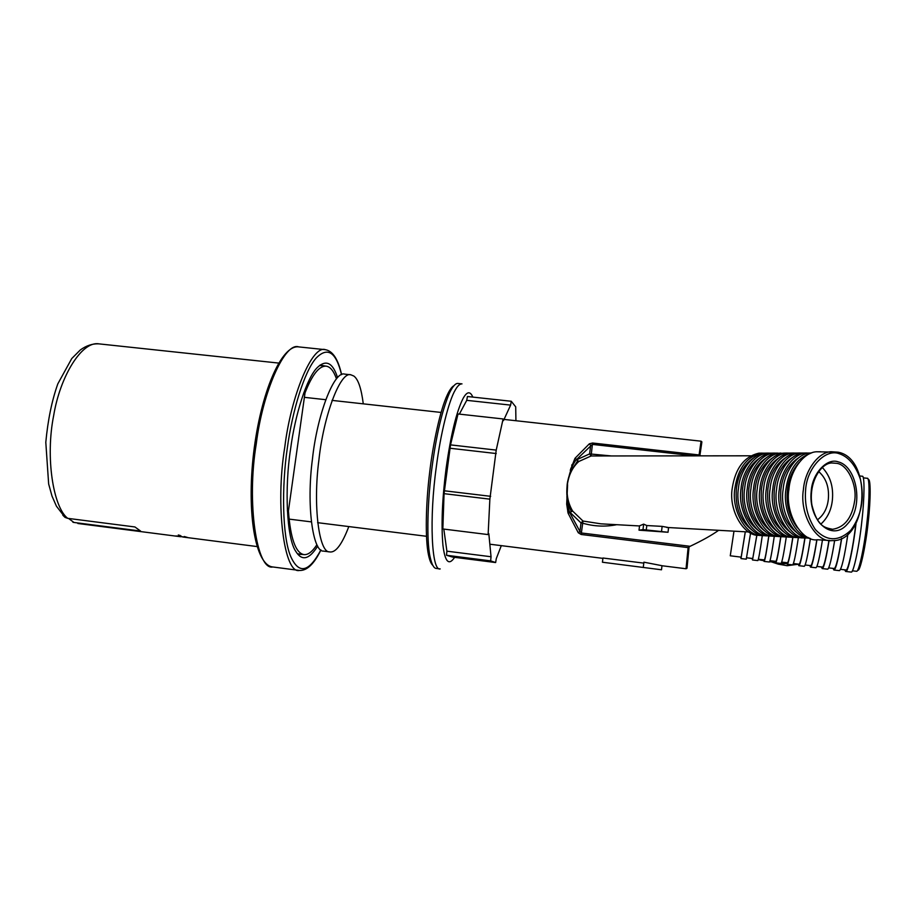 <?xml version="1.0" encoding="UTF-8"?>
<svg xmlns="http://www.w3.org/2000/svg" width="916" height="916" viewBox="0 0 916 916"><rect width="100%" height="100%" fill="white"/><g stroke="black" fill="none" stroke-linecap="round" stroke-linejoin="round"><path stroke-width="1.37" d="M570.267 470.297L574.985 458.309L589.366 443.802L592.56 443.012L699.091 454.954L698.977 455.859M568.573 478.198L569.832 473.251C571.63 467.32 573.691 462.924 576.015 460.072L589.606 453.901L611.453 455.95M694.477 455.859L592.331 444.397L576.015 460.072M576.393 459.397L575.74 458.779M566.889 496.552L566.97 498.522C567.359 504.384 568.218 508.804 569.546 511.769L570.004 512.353L572.637 511.071L583 521.044L600.907 523.826L639.528 525.956M569.729 512.559L579.942 531.498L578.282 532.757L568.103 513.235L566.683 504.144L567.588 484.736M568.103 513.235L568.973 512.937M567.359 484.69L567.164 484.587C566.134 496.953 567.68 498.201 567.416 499.518L566.958 495.751C566.809 500.216 568.252 505.437 571.298 511.414M569.912 473.389L571.229 470.217C572.385 467.916 568.241 475.805 567.164 484.587L567.37 484.587C566.294 494.457 568.046 503.285 572.637 511.071M598.102 455.962L591.095 455.985L578.843 461.469C572.592 467.08 568.767 474.786 567.37 484.587M578.843 461.469L576.588 459.695M570.393 472.049L577.618 460.943M733.979 531.165L730.27 555.794L741.17 557.134L745.269 531.784M786.821 563.489L778.234 564.141L772.371 562.184M783.684 562.355L781.371 562.848M775.451 562.676L772.623 562.206M775.325 562.287L769.589 561.726M775.257 561.817L769.955 561.783M774.009 561.165L769.669 561.554M771.948 560.913L769.806 561.199M763.784 560.684L759.902 559.974M763.772 560.5L761.471 560.294M763.726 559.951L758.196 559.722M761.746 559.665L758.208 559.676M752.276 558.68L751.326 558.474M752.276 558.542L748.716 558.062M769.978 560.672L775.898 561.336C776.814 560.626 778.44 552.325 780.798 536.444M758.333 559.241L764.322 559.916C765.078 559.229 766.577 551.169 768.81 535.734M781.657 562.103L787.52 562.768C788.573 562.023 790.348 553.482 792.832 537.142M746.723 557.81L752.757 558.497L756.856 535.001M740.861 557.088L740.998 558.577L746.277 559.161L750.593 532.986M740.998 558.577L745.315 531.795M786.707 562.733L787.359 564.222C788.47 563.432 790.325 554.409 792.924 537.142M775.199 561.313L775.612 562.836L780.993 563.443C782.012 562.664 783.798 553.768 786.329 536.765M775.612 562.836L775.738 562.79C776.688 562.035 778.405 553.253 780.89 536.444M752.276 558.497L752.505 559.985L757.818 560.581C758.54 559.871 760.04 551.466 762.318 535.379M752.505 559.985L756.914 535.001M763.726 559.905L764.047 561.405L769.394 562.012C770.264 561.268 771.902 552.623 774.306 536.078M764.047 561.405L764.15 561.359C764.952 560.626 766.532 552.085 768.879 535.734M699.343 455.859L699.938 455.195L700.774 455.859M686.885 568.367L686.038 568.756L688.111 547.608L689.061 546.944L687.011 568.206M616.766 524.696C605.281 526.963 593.877 526.448 582.53 523.15L581.007 522.933L579.942 531.498L581.305 532.975L690.114 546.302C702.24 540.543 711.755 535.219 718.636 530.318M690.114 546.302L689.061 546.944M844.689 569.866L845.651 571.458L851.227 572.088C853.494 573.416 859.426 545.272 861.899 520.735C864.509 498.304 864.738 474.9 862.277 476.251L859.769 475.965M845.651 571.458L845.892 571.435C847.964 572.489 853.368 547.596 856.002 523.528M840.476 569.34L846.052 569.97C848.056 570.954 853.243 547.127 855.807 523.883M833.033 568.424L833.904 570.015L839.445 570.634C841.678 569.065 844.506 556.859 847.907 534.039M833.904 570.015L834.121 569.981C836.022 568.905 838.552 558.336 841.724 538.276M828.648 567.886L834.281 568.527C836.09 567.508 838.518 557.455 841.564 538.356M821.412 567.004L822.19 568.573L827.698 569.191C829.358 568.332 831.682 558.76 834.659 540.44M822.19 568.573L822.385 568.538C823.953 567.725 826.198 558.359 829.095 540.44M816.854 566.443L822.545 567.084C824.045 566.317 826.186 557.432 828.957 540.429M809.813 565.573L810.5 567.13L815.973 567.748C817.45 566.947 819.602 557.718 822.442 540.051M810.5 567.13L810.683 567.096C812.08 566.317 814.164 557.203 816.946 539.764M805.084 564.989L810.843 565.641C812.171 564.909 814.164 556.275 816.82 539.753M787.21 564.267L792.626 564.874C793.806 564.061 795.729 554.913 798.397 537.429M798.26 564.222L787.188 565.71L798.248 564.153L798.844 565.699L804.282 566.306C805.622 565.481 807.672 556.207 810.442 538.482M798.844 565.699L799.004 565.653C800.275 564.829 802.279 555.543 805.015 537.818M793.359 563.546L799.164 564.199C800.378 563.42 802.29 554.627 804.901 537.807L804.351 537.772C789.134 540.177 772.532 512.513 776.608 489.098C777.867 471.694 790.565 453.489 803.389 453.054L806.778 452.985M818.652 471.557C826.129 478.083 829.358 487.346 828.327 499.312C827.32 508.334 823.679 515.17 817.427 519.841M822.316 467.481C830.285 476.011 833.64 486.911 832.358 500.193C831.304 510.063 827.48 518.044 820.885 524.112M829.747 540.474L817.507 539.764C801.832 542.261 784.737 513.533 788.939 489.213C790.256 471.145 803.321 452.252 816.534 451.771L820.713 451.76M797.504 527.914C789.237 517.105 785.894 504.35 787.462 489.648C788.607 478.988 792.512 469.908 799.176 462.431M808.21 537.509C794.344 535.093 782.573 509.273 785.939 489.316C788.619 470.286 796.76 458.332 810.362 453.431M809.458 538.093C794.63 539.192 779.23 511.792 783.169 489.247C784.44 471.763 797.138 453.466 809.984 453.031L811.633 452.928M797.069 532.803C784.749 523.414 779.356 508.975 780.879 489.499C782.665 474.797 788.71 464.149 799.004 457.531M807.912 537.91L807.099 537.921C791.882 540.348 775.268 512.628 779.344 489.155C780.615 471.717 793.313 453.477 806.149 453.042L810.168 453.031M790.428 532.391C778.176 522.99 772.818 508.643 774.352 489.339C776.115 474.786 782.115 464.206 792.34 457.588M801.34 537.532L800.55 537.555C785.344 539.959 768.742 512.365 772.818 489.007C774.077 471.648 786.764 453.5 799.588 453.065L803.607 453.042M798.328 537.429L797.825 537.394C782.619 539.799 766.028 512.25 770.104 488.949C771.364 471.625 784.039 453.5 796.863 453.065L800.24 452.996M783.833 531.967C771.673 522.578 766.348 508.323 767.883 489.19C769.635 474.774 775.589 464.263 785.745 457.645M794.058 537.177C778.863 539.57 762.284 512.101 766.348 488.858C767.608 471.58 780.283 453.512 793.096 453.077L797.115 453.065M791.836 537.051L791.355 537.028C776.173 539.409 759.593 511.998 763.658 488.8C764.917 471.557 777.581 453.523 790.393 453.088L793.748 453.019M777.306 531.555C765.215 522.166 759.937 507.991 761.471 489.041C763.211 474.763 769.119 464.32 779.207 457.702M787.623 536.81C772.451 539.192 755.883 511.849 759.948 488.709C761.207 471.522 773.86 453.535 786.661 453.099L790.68 453.088M785.184 536.662L784.955 536.662C769.784 539.032 753.215 511.735 757.28 488.652C758.54 471.488 771.192 453.535 783.982 453.111L787.325 453.042M770.837 531.154C758.826 521.765 753.593 507.682 755.128 488.892C756.845 474.751 762.707 464.378 772.726 457.76M782.001 536.433L781.256 536.455C766.085 538.814 749.54 511.586 753.593 488.572C754.853 471.454 767.493 453.546 780.283 453.122L780.959 453.054M778.829 536.295L778.611 536.295C763.452 538.654 746.906 511.483 750.96 488.503C752.208 471.419 764.849 453.557 777.638 453.122M764.425 530.742C752.494 521.364 747.296 507.361 748.83 488.755C750.536 474.74 756.364 464.435 766.303 457.817M775.669 536.078L774.947 536.089C759.788 538.436 743.254 511.334 747.307 488.423C748.567 471.385 761.185 453.569 773.963 453.134L777.97 453.122M772.726 535.963L772.314 535.94C757.177 538.276 740.643 511.231 744.697 488.365C745.945 471.362 758.562 453.569 771.341 453.145L774.65 453.077M758.07 530.341C746.219 520.964 741.067 507.052 742.601 488.606C744.296 474.728 750.067 464.492 759.937 457.874M769.394 535.723L768.684 535.734C753.547 538.058 737.037 511.094 741.078 488.274C742.326 471.316 754.944 453.58 767.711 453.157L771.707 453.145M766.474 535.608L766.085 535.585C750.96 537.91 734.449 510.991 738.491 488.217C739.739 471.293 752.345 453.592 765.1 453.157L768.41 453.088M751.773 529.94C740.002 520.563 734.895 506.731 736.43 488.457C738.101 474.717 743.838 464.549 753.639 457.931M763.188 535.368L762.49 535.379C747.364 537.692 730.865 510.842 734.907 488.136C738.021 468.259 746.883 456.603 761.505 453.168L765.501 453.157M760.28 535.253L759.833 535.23C744.719 537.543 728.231 510.739 732.273 488.079C735.376 468.236 744.239 456.603 758.849 453.18L762.169 453.111M570.966 469.805L570.347 469.977M571.687 465.477L572.798 465.317M639.013 530.169L639.54 525.83L643.662 524.124L646.788 525.544L662.142 526.379L668.588 527.57L668.027 532.265L639.013 530.169L642.998 529.62L668.027 532.265M688.111 547.608L581.168 534.486L583 521.044L581.007 522.933L570.004 512.353M589.366 443.802L590.66 445.394L589.606 453.901L591.095 455.985L592.56 443.012M581.168 534.486L578.282 532.757M602.43 562.229L661.501 569.786L602.43 562.229L602.946 558.016L643.799 563.122M643.307 567.13L643.914 562.184L661.993 565.699L661.501 569.786M661.57 531.097L662.142 526.379M642.998 529.62L643.662 524.124M646.227 530.204L646.788 525.544M436.256 568.424C433.84 568.332 431.791 564.531 430.119 557.043C426.272 540.303 427.635 498.522 432.18 466.095C436.405 434.711 442.153 410.379 449.435 393.101C452.744 386.266 455.618 383.06 458.046 383.46L461.996 383.884C459.866 383.77 457.634 385.808 455.286 389.987C448.874 400.475 440.607 433.337 436.36 466.588C429.009 518.754 431.665 571.744 440.184 568.928L436.256 568.424M453.935 385.693C451.966 386.701 449.779 389.712 447.386 394.727C440.252 409.727 432.982 443.722 429.604 472.931C425.803 503.617 425.081 539.387 428.505 554.993C429.684 560.477 431.115 563.913 432.776 565.298M515.926 420.719L515.708 406.841L511.265 401.265L510.613 405.112L503.479 420.627L503.102 418.955L496.22 450.1L489.865 499.151L488.125 534.589L488.835 533.742L491.033 556.745L490.655 560.878L495.636 562.55L496.289 558.623L501.304 545.65M443.813 529.093L446.894 551.169L446.539 555.279L452.584 557.077L495.636 562.55M503.102 418.955L458.023 413.975L450.512 444.878L444.065 493.667L442.84 528.967L488.125 534.589M511.265 401.265L467.423 396.514L466.736 400.338L459.351 414.124M490.655 560.878L446.539 555.279M491.033 556.745L446.894 551.169M496.232 453.546L450.603 448.313M450.512 444.878L496.22 450.1M489.865 499.151L444.065 493.667M490.678 496.323L444.981 490.861M510.613 405.112L466.736 400.338M336.447 378.755C333.642 370.831 330.172 366.629 326.05 366.148C319.146 365.827 312.138 374.736 305.017 392.872L288.425 510.933C290.464 538.345 295.605 552.898 303.849 554.592C307.959 555.073 312.31 551.787 316.89 544.745M288.425 510.933L287.361 510.796M303.803 392.746L305.017 392.872M348.813 526.574C342.069 544.253 335.783 552.703 329.955 551.947L323.405 551.089C312.825 552.039 306.276 505.06 312.448 459.053C316.993 415.624 333.962 370.373 344.679 374.129L350.828 374.793L353.794 376.018C358.156 379.098 361.316 388.373 363.274 403.841M329.955 551.947L329.531 551.867C319.123 552.852 312.768 505.861 318.928 459.821C323.485 416.356 340.271 371.049 350.828 374.793M184.288 536.524L187.883 537.566L176.032 535.952L186.028 537.245L184.288 536.524M182.788 537.005L257.007 546.554M178.288 534.955L181.105 536.02L178.288 534.955M179.834 535.253L179.719 535.849M62.838 515.239L65.082 517.425L67.715 518.341L134.927 526.963L140.537 531.028L73.978 522.464L68.563 518.456M320.131 365.06L325.42 366.079M303.23 554.512L297.849 554.272M337.535 377.564C332.84 362.77 326.176 359.347 317.566 367.316C306.768 377.392 295.021 414.959 290.59 448.966C284.487 488.033 286.559 538.402 295.868 551.489C301.936 561.325 309.207 559.55 317.68 546.154M701.793 441.764L701.061 441.191L699.091 454.954L699.938 455.195L701.885 441.947M857.983 570.164C860.238 571.378 865.929 544.825 868.231 521.719C870.784 499.896 870.784 477.545 868.231 479.698M852.327 570.805L856.552 571.263C858.842 572.523 864.67 545.238 867.051 521.467C869.593 499.712 869.731 476.984 867.257 478.289L863.284 477.843M816.534 451.771L838.186 452.195C873.452 458.847 867.841 542.524 832.014 540.612C816.328 543.131 799.187 514.116 803.412 489.545C804.729 471.293 817.816 452.195 831.064 451.714L838.014 452.183M805.622 489.797C804.431 504.624 807.672 517.872 815.355 529.54C826.633 541.539 838.438 541.791 850.792 530.307C861.429 515.685 864.647 498.739 860.467 479.469C855.601 465.271 848.468 456.672 839.045 453.66C825.373 448.382 806.859 467.984 805.622 489.797M831.362 529.253L832.61 529.288C844.678 527.33 852.017 517.849 854.651 500.857C857.296 485.033 847.689 464.618 836.777 463.336L831.9 462.981C821.663 462.763 808.324 481.404 811.897 505.014C817.393 526.574 824.205 527.524 832.61 529.288M811.244 491.045C812.229 473.503 827.079 457.645 838.14 461.847C856.964 466.244 864.074 506.399 847.644 523.769C831.934 542.97 807.832 520.173 811.244 491.045M454.622 557.329C448.863 566.008 444.97 561.943 442.92 545.135C441.146 524.547 442.21 498.991 446.103 468.465C450.821 434.894 456.477 411.582 463.049 398.506C466.931 391.395 470.194 390.937 472.839 397.109M67.715 518.341C53.208 507.315 45.273 457.244 53.678 415.52C60.09 376.327 81.913 340.615 99.02 343.878C92.688 343.511 86.448 345.527 80.322 349.958L71.757 358.545L57.8 383.896C51.88 400.601 47.884 420.066 45.8 442.291L48.651 483.98L51.994 496.06L56.437 506.205L65.082 517.425M72.925 522.246L73.978 522.464M320.886 549.909C308.829 572.649 298.696 574.687 290.509 556.035C282.3 536.192 281.544 486.659 287.395 447.546C292.296 411.078 304.341 371.381 316.043 358.179C327.55 346.408 336.046 351.893 341.531 374.655M341.599 374.633C338.176 359.324 332.794 351.011 325.432 349.694C312.39 344.565 291.173 394.91 284.784 447.054C275.029 506.422 284.349 574.435 299.429 570.45C306.883 570.874 314.062 564.038 320.944 549.955M256.285 443.722C262.663 391.773 284.83 341.691 298.742 346.901C281.452 344.382 260.716 392.769 253.606 453.145C246.496 513.521 255.415 565.39 272.819 566.97C256.812 570.817 246.381 502.873 256.285 443.722M570.347 471.58L570.874 470.057M567.004 496.392L567.015 495.774M775.497 562.756L774.169 562.516M787.188 565.71L778.234 564.141M811.358 453.019L809.984 453.031M806.149 453.042L803.389 453.054M799.588 453.065L796.863 453.065M793.096 453.077L790.393 453.088M786.661 453.099L783.982 453.111M773.963 453.134L771.341 453.145M767.711 453.157L765.1 453.157M761.505 453.168L758.849 453.18M570.153 512.193L567.714 511.907M573.118 464.641L572.019 464.515M570.805 468.328L571.492 468.408M750.651 455.802L597.873 455.962M748.796 531.978L666.722 527.456M569.546 474.419L569.317 475.186M569.225 475.473L569.832 473.251M289.067 519.109L311.211 521.868M317.589 522.67L426.467 536.284M489.831 544.207L602.9 558.359M686.038 568.756L661.993 565.745M701.061 441.191L504.04 419.413M441.065 412.44L331.993 400.384M325.604 399.685L304.387 397.338M430.119 557.043L428.505 554.993M449.435 393.101L447.386 394.727M297.425 553.768L303.849 554.592M319.604 365.461L326.05 366.148M278.624 363.068L99.031 343.878M77.871 523.494L180.727 536.742M299.429 570.45L272.819 566.97M325.432 349.694L298.742 346.901"/></g></svg>
